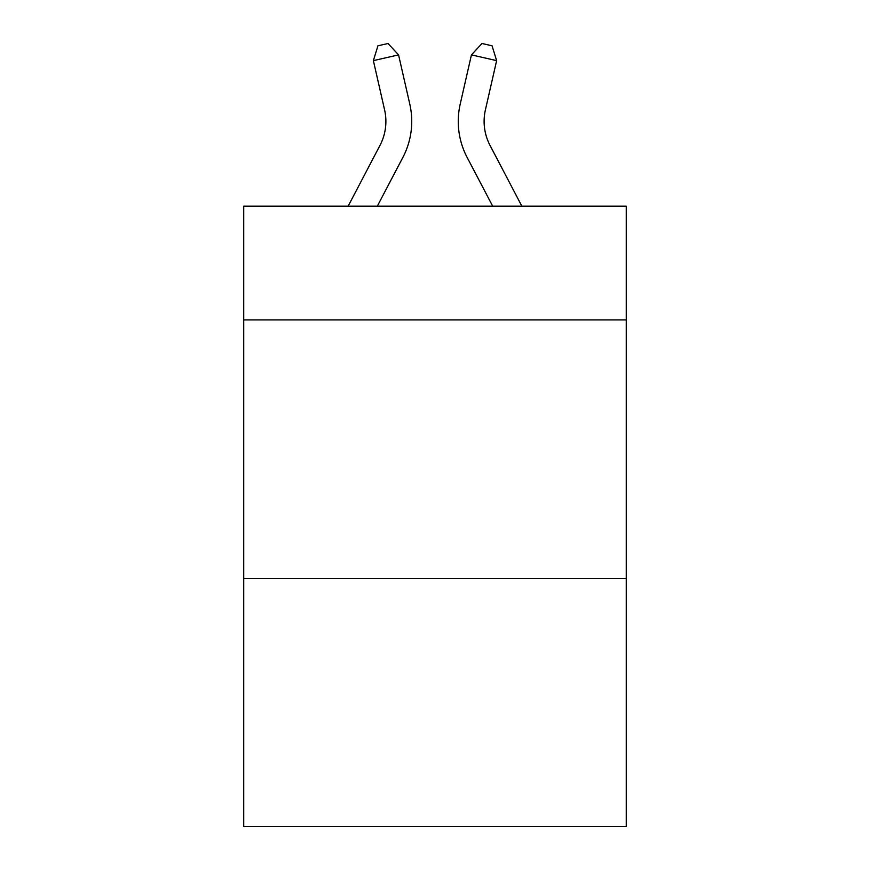<?xml version="1.0" encoding="UTF-8"?>
<svg xmlns="http://www.w3.org/2000/svg" width="870" height="870" viewBox="0 0 870 870"><rect width="100%" height="100%" fill="white"/><g stroke="black" fill="none" stroke-linecap="round" stroke-linejoin="round"><path stroke-width="1.3" d="M626.269 319.899L626.269 206.168L243.73 206.168L243.73 319.899L626.269 319.899L626.269 826.5L243.73 826.5L243.73 319.899M626.269 578.365L243.73 578.365M379.983 145.377A51.7 51.7 -39.1 0 0 384.594 109.903A51.7 51.7 -39.1 0 1 379.983 145.377A51.7 51.7 -39.1 0 0 384.594 109.903A51.7 51.7 -39.1 0 1 379.983 145.377A51.7 51.7 -39.1 0 0 384.594 109.903A51.7 51.7 -39.1 0 1 379.983 145.377A51.7 51.7 -39.1 0 0 384.594 109.903A51.7 51.7 -39.1 0 1 379.983 145.377A51.7 51.7 -39.1 0 0 384.594 109.903A51.7 51.7 -39.1 0 1 379.983 145.377A51.7 51.7 -39.1 0 0 384.594 109.903A51.7 51.7 -39.1 0 1 379.983 145.377A51.7 51.7 -39.1 0 0 384.594 109.903A51.7 51.7 -39.1 0 1 379.983 145.377A51.7 51.7 -39.1 0 0 384.594 109.903A51.7 51.7 -39.1 0 1 379.983 145.377A51.7 51.7 -39.1 0 0 384.594 109.903A51.7 51.7 -39.1 0 1 379.983 145.377A51.7 51.7 -39.1 0 0 384.594 109.903A51.7 51.7 -39.1 0 1 379.983 145.377A51.7 51.7 -39.1 0 0 384.594 109.903A51.7 51.7 -39.1 0 1 379.983 145.377A51.7 51.7 -39.1 0 0 384.594 109.903A51.7 51.7 -39.1 0 1 379.983 145.377A51.7 51.7 -39.1 0 0 384.594 109.903A51.7 51.7 -39.1 0 1 379.983 145.377A51.7 51.7 -39.1 0 0 384.594 109.903A51.7 51.7 -39.1 0 1 379.983 145.377A51.7 51.7 -39.1 0 0 384.594 109.903A51.7 51.7 -39.1 0 1 379.983 145.377A51.7 51.7 -39.1 0 0 384.594 109.903A51.7 51.7 -39.1 0 1 379.983 145.377A51.7 51.7 -39.1 0 0 384.594 109.903A51.7 51.7 -39.1 0 1 379.983 145.377A51.7 51.7 -39.1 0 0 384.594 109.903A51.7 51.7 -39.1 0 1 379.983 145.377A51.7 51.7 -39.1 0 0 384.594 109.903A51.7 51.7 -39.1 0 1 379.983 145.377A51.7 51.7 -39.1 0 0 384.594 109.903A51.7 51.7 -39.1 0 1 379.983 145.377A51.7 51.7 -39.1 0 0 384.594 109.903A51.7 51.7 -39.1 0 1 379.983 145.377A51.7 51.7 -39.1 0 0 384.594 109.903A51.7 51.7 -39.1 0 1 379.983 145.377A51.7 51.7 -39.1 0 0 384.594 109.903A51.7 51.7 -39.1 0 1 379.983 145.377L348.141 206.168L379.983 145.377A51.7 51.7 -37.5 0 0 384.594 109.903L373.371 60.628L377.939 45.795L388.02 43.5L398.569 54.886L409.803 104.161A77.539 77.539 140.9 0 1 402.886 157.372L377.319 206.168L402.886 157.372M521.859 206.168L490.017 145.377A51.7 51.7 37.5 0 1 485.406 109.903L496.629 60.628L471.431 54.886L460.197 104.161A77.539 77.539 -140.9 0 0 467.114 157.372L492.681 206.168L467.114 157.372M398.569 54.886L409.803 104.161L398.569 54.886L409.803 104.161L398.569 54.886L409.803 104.161L398.569 54.886L409.803 104.161L398.569 54.886L409.803 104.161L398.569 54.886L409.803 104.161L398.569 54.886L409.803 104.161L398.569 54.886L409.803 104.161L398.569 54.886L409.803 104.161L398.569 54.886L409.803 104.161L398.569 54.886L409.803 104.161L398.569 54.886L409.803 104.161L398.569 54.886L409.803 104.161L398.569 54.886L409.803 104.161L398.569 54.886L409.803 104.161L398.569 54.886L409.803 104.161L398.569 54.886L409.803 104.161L398.569 54.886L409.803 104.161L398.569 54.886L409.803 104.161L398.569 54.886L409.803 104.161L398.569 54.886L409.803 104.161L398.569 54.886L409.803 104.161L398.569 54.886L409.803 104.161L398.569 54.886L373.371 60.628M490.017 145.377A51.7 51.7 39.1 0 1 485.406 109.903A51.7 51.7 39.1 0 0 490.017 145.377A51.7 51.7 39.1 0 1 485.406 109.903A51.7 51.7 39.1 0 0 490.017 145.377A51.7 51.7 39.1 0 1 485.406 109.903A51.7 51.7 39.1 0 0 490.017 145.377A51.7 51.7 39.1 0 1 485.406 109.903A51.7 51.7 39.1 0 0 490.017 145.377A51.7 51.7 39.1 0 1 485.406 109.903A51.7 51.7 39.1 0 0 490.017 145.377A51.7 51.7 39.1 0 1 485.406 109.903A51.7 51.7 39.1 0 0 490.017 145.377A51.7 51.7 39.1 0 1 485.406 109.903A51.7 51.7 39.1 0 0 490.017 145.377A51.7 51.7 39.1 0 1 485.406 109.903A51.7 51.7 39.1 0 0 490.017 145.377A51.7 51.7 39.1 0 1 485.406 109.903A51.7 51.7 39.1 0 0 490.017 145.377A51.7 51.7 39.1 0 1 485.406 109.903A51.7 51.7 39.1 0 0 490.017 145.377A51.7 51.7 39.1 0 1 485.406 109.903A51.7 51.7 39.1 0 0 490.017 145.377A51.7 51.7 39.1 0 1 485.406 109.903A51.7 51.7 39.1 0 0 490.017 145.377A51.7 51.7 39.1 0 1 485.406 109.903A51.7 51.7 39.1 0 0 490.017 145.377A51.7 51.7 39.1 0 1 485.406 109.903A51.7 51.7 39.1 0 0 490.017 145.377A51.7 51.7 39.1 0 1 485.406 109.903A51.7 51.7 39.1 0 0 490.017 145.377A51.7 51.7 39.1 0 1 485.406 109.903A51.7 51.7 39.1 0 0 490.017 145.377A51.7 51.7 39.1 0 1 485.406 109.903A51.7 51.7 39.1 0 0 490.017 145.377A51.7 51.7 39.1 0 1 485.406 109.903A51.7 51.7 39.1 0 0 490.017 145.377A51.7 51.7 39.1 0 1 485.406 109.903A51.7 51.7 39.1 0 0 490.017 145.377A51.7 51.7 39.1 0 1 485.406 109.903A51.7 51.7 39.1 0 0 490.017 145.377A51.7 51.7 39.1 0 1 485.406 109.903A51.7 51.7 39.1 0 0 490.017 145.377A51.7 51.7 39.1 0 1 485.406 109.903A51.7 51.7 39.1 0 0 490.017 145.377A51.7 51.7 39.1 0 1 485.406 109.903A51.7 51.7 39.1 0 0 490.017 145.377M471.431 54.886L460.197 104.161L471.431 54.886L460.197 104.161L471.431 54.886L460.197 104.161L471.431 54.886L460.197 104.161L471.431 54.886L460.197 104.161L471.431 54.886L460.197 104.161L471.431 54.886L460.197 104.161L471.431 54.886L460.197 104.161L471.431 54.886L460.197 104.161L471.431 54.886L460.197 104.161L471.431 54.886L460.197 104.161L471.431 54.886L460.197 104.161L471.431 54.886L460.197 104.161L471.431 54.886L460.197 104.161L471.431 54.886L460.197 104.161L471.431 54.886L460.197 104.161L471.431 54.886L460.197 104.161L471.431 54.886L460.197 104.161L471.431 54.886L460.197 104.161L471.431 54.886L460.197 104.161L471.431 54.886L460.197 104.161L471.431 54.886L460.197 104.161L471.431 54.886L460.197 104.161L471.431 54.886L481.98 43.5L492.061 45.795L496.629 60.628"/></g></svg>
